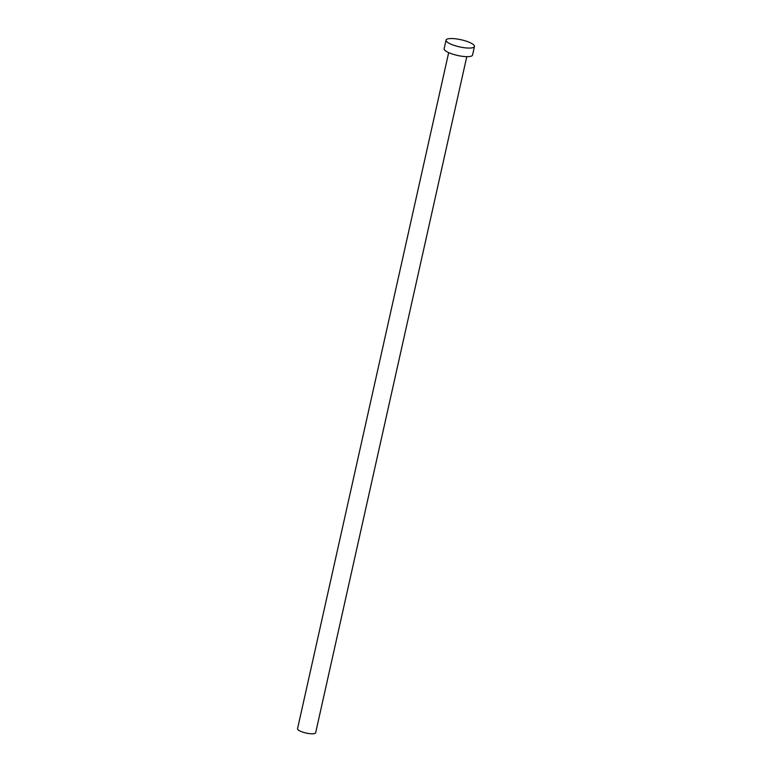 <?xml version="1.0" encoding="UTF-8"?>
<svg xmlns="http://www.w3.org/2000/svg" width="772" height="772" viewBox="0 0 772 772"><rect width="100%" height="100%" fill="white"/><g stroke="black" fill="none" stroke-linecap="round" stroke-linejoin="round"><path stroke-width="1.16" d="M466.78 56.665L315.651 732.792A9.274 2.326 -167.4 0 1 307.96 733.4A9.274 2.326 -167.4 0 1 298.108 729.829A9.274 2.326 -167.4 0 1 297.538 728.739L448.677 52.612M474.462 46.484L472.541 55.073A14.552 3.648 -167.4 0 1 460.488 56.028A14.552 3.648 -167.4 0 1 445.019 50.431A14.552 3.648 -167.4 0 1 444.132 48.723L446.062 40.134A14.552 3.648 -167.4 0 1 458.105 39.169A14.552 3.648 -167.4 0 1 473.574 44.776A14.552 3.648 -167.4 0 1 474.462 46.484A14.552 3.648 -167.4 0 1 462.409 47.439A14.552 3.648 -167.4 0 1 446.94 41.833A14.552 3.648 -167.4 0 1 446.062 40.134"/></g></svg>
